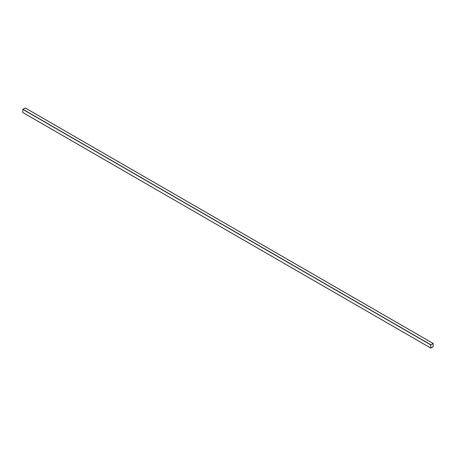 <?xml version="1.0" encoding="UTF-8"?>
<svg xmlns="http://www.w3.org/2000/svg" width="456" height="456" viewBox="0 0 456 456"><rect width="100%" height="100%" fill="white"/><g stroke="black" fill="none" stroke-linecap="round" stroke-linejoin="round"><path stroke-width="0.68" d="M433.12 346.754L433.177 343.448L430.755 344.918L430.777 348.076L433.12 346.754M25.245 107.975L22.8 109.389L22.823 112.552L430.755 348.025L22.8 112.495M433.16 343.528L430.795 344.896L430.806 348.031L433.16 346.634L433.149 343.499M430.806 348.031L433.154 346.634L433.154 343.528M432.482 347.141L431.462 347.711M25.165 107.929L433.12 343.453M22.88 109.246L430.834 344.776M22.8 109.389L430.755 344.918M25.222 107.924L433.177 343.448M22.823 112.552L430.777 348.076"/></g></svg>
